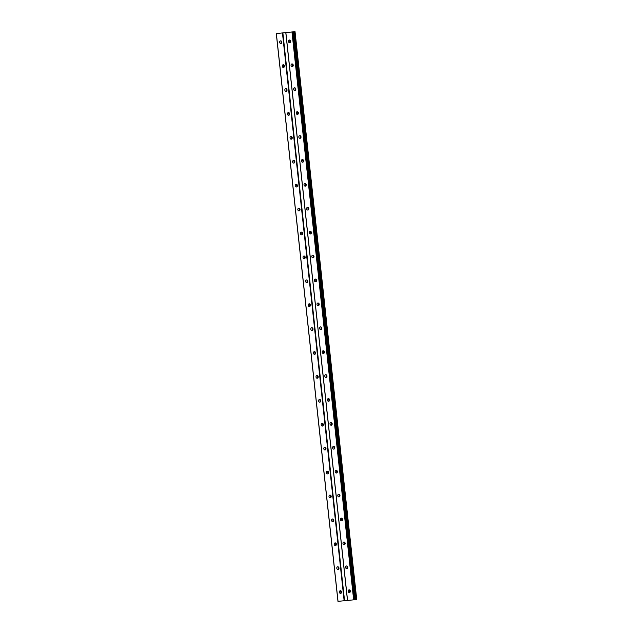 <?xml version="1.0" encoding="UTF-8"?>
<svg xmlns="http://www.w3.org/2000/svg" width="633" height="633" viewBox="0 0 633 633"><rect width="100%" height="100%" fill="white"/><g stroke="black" fill="none" stroke-linecap="round" stroke-linejoin="round"><path stroke-width="0.95" d="M348.166 591.317A1.353 1.1 82.4 0 1 350.358 591.103A1.353 1.1 82.4 0 1 348.166 591.317M350.089 592.156A1.353 1.1 82.4 0 1 349.812 590.075M345.571 567.405A1.353 1.1 82.4 0 1 347.762 567.2A1.353 1.1 82.4 0 1 345.571 567.405M347.493 568.252A1.353 1.1 82.4 0 1 347.216 566.171M342.967 543.502A1.353 1.1 82.4 0 1 345.167 543.288A1.353 1.1 82.4 0 1 342.967 543.502M344.898 544.34A1.353 1.1 82.4 0 1 344.621 542.267M340.372 519.598A1.353 1.1 82.4 0 1 342.572 519.384A1.353 1.1 82.4 0 1 340.372 519.598M342.303 520.437A1.353 1.1 82.4 0 1 342.026 518.356M337.777 495.686A1.353 1.1 82.4 0 1 339.968 495.473A1.353 1.1 82.4 0 1 337.777 495.686M339.699 496.533A1.353 1.1 82.4 0 1 339.423 494.452M335.181 471.783A1.353 1.1 82.4 0 1 337.373 471.569A1.353 1.1 82.4 0 1 335.181 471.783M337.104 472.622A1.353 1.1 82.4 0 1 336.827 470.541M332.578 447.871A1.353 1.1 82.4 0 1 334.778 447.666A1.353 1.1 82.4 0 1 332.578 447.871M334.509 448.718A1.353 1.1 82.4 0 1 334.232 446.637M329.983 423.968A1.353 1.1 82.4 0 1 332.183 423.754A1.353 1.1 82.4 0 1 329.983 423.968M331.914 424.806A1.353 1.1 82.4 0 1 331.637 422.733M327.388 400.064A1.353 1.1 82.4 0 1 329.587 399.85A1.353 1.1 82.4 0 1 327.388 400.064M329.318 400.903A1.353 1.1 82.4 0 1 329.041 398.822M324.792 376.152A1.353 1.1 82.4 0 1 326.984 375.939A1.353 1.1 82.4 0 1 324.792 376.152M326.715 376.999A1.353 1.1 82.4 0 1 326.438 374.918M322.197 352.249A1.353 1.1 82.4 0 1 324.389 352.035A1.353 1.1 82.4 0 1 322.197 352.249M324.12 353.087A1.353 1.1 82.4 0 1 323.843 351.006M319.594 328.337A1.353 1.1 82.4 0 1 321.793 328.131A1.353 1.1 82.4 0 1 319.594 328.337M321.524 329.184A1.353 1.1 82.4 0 1 321.248 327.103M316.998 304.433A1.353 1.1 82.4 0 1 319.198 304.22A1.353 1.1 82.4 0 1 316.998 304.433M318.929 305.272A1.353 1.1 82.4 0 1 318.652 303.199M314.403 280.53A1.353 1.1 82.4 0 1 316.595 280.316A1.353 1.1 82.4 0 1 314.403 280.53M316.326 281.369A1.353 1.1 82.4 0 1 316.049 279.288M311.808 256.618A1.353 1.1 82.4 0 1 314 256.405A1.353 1.1 82.4 0 1 311.808 256.618M313.731 257.457A1.353 1.1 82.4 0 1 313.454 255.384M309.205 232.715A1.353 1.1 82.4 0 1 311.404 232.501A1.353 1.1 82.4 0 1 309.205 232.715M311.135 233.553A1.353 1.1 82.4 0 1 310.858 231.472M306.609 208.803A1.353 1.1 82.4 0 1 308.809 208.597A1.353 1.1 82.4 0 1 306.609 208.803M308.54 209.65A1.353 1.1 82.4 0 1 308.263 207.569M304.014 184.899A1.353 1.1 82.4 0 1 306.206 184.686A1.353 1.1 82.4 0 1 304.014 184.899M305.937 185.738A1.353 1.1 82.4 0 1 305.66 183.665M301.419 160.988A1.353 1.1 82.4 0 1 303.611 160.782A1.353 1.1 82.4 0 1 301.419 160.988M303.342 161.834A1.353 1.1 82.4 0 1 303.065 159.753M298.823 137.084A1.353 1.1 82.4 0 1 301.015 136.87A1.353 1.1 82.4 0 1 298.823 137.084M300.746 137.923A1.353 1.1 82.4 0 1 300.469 135.85M296.22 113.18A1.353 1.1 82.4 0 1 298.42 112.967A1.353 1.1 82.4 0 1 296.22 113.18M298.151 114.019A1.353 1.1 82.4 0 1 297.874 111.938M293.625 89.269A1.353 1.1 82.4 0 1 295.825 89.063A1.353 1.1 82.4 0 1 293.625 89.269M295.556 90.115A1.353 1.1 82.4 0 1 295.279 88.034M291.03 65.365A1.353 1.1 82.4 0 1 293.221 65.152A1.353 1.1 82.4 0 1 291.03 65.365M292.952 66.204A1.353 1.1 82.4 0 1 292.675 64.123M288.434 41.454A1.353 1.1 82.4 0 1 290.626 41.248A1.353 1.1 82.4 0 1 288.434 41.454M290.357 42.3A1.353 1.1 82.4 0 1 290.08 40.219M339.383 592.164A1.353 1.1 82.4 0 1 341.575 591.95A1.353 1.1 82.4 0 1 339.383 592.164M341.306 593.002A1.353 1.1 82.4 0 1 341.029 590.921M336.788 568.252A1.353 1.1 82.4 0 1 338.979 568.046A1.353 1.1 82.4 0 1 336.788 568.252M338.71 569.099A1.353 1.1 82.4 0 1 338.433 567.018M334.184 544.348A1.353 1.1 82.4 0 1 336.384 544.135A1.353 1.1 82.4 0 1 334.184 544.348M336.115 545.187A1.353 1.1 82.4 0 1 335.838 543.114M331.589 520.437A1.353 1.1 82.4 0 1 333.789 520.231A1.353 1.1 82.4 0 1 331.589 520.437M333.52 521.283A1.353 1.1 82.4 0 1 333.243 519.202M328.994 496.533A1.353 1.1 82.4 0 1 331.186 496.319A1.353 1.1 82.4 0 1 328.994 496.533M330.917 497.372A1.353 1.1 82.4 0 1 330.64 495.299M326.399 472.629A1.353 1.1 82.4 0 1 328.59 472.416A1.353 1.1 82.4 0 1 326.399 472.629M328.321 473.468A1.353 1.1 82.4 0 1 328.044 471.387M323.795 448.718A1.353 1.1 82.4 0 1 325.995 448.512A1.353 1.1 82.4 0 1 323.795 448.718M325.726 449.565A1.353 1.1 82.4 0 1 325.449 447.484M321.2 424.814A1.353 1.1 82.4 0 1 323.4 424.601A1.353 1.1 82.4 0 1 321.2 424.814M323.131 425.653A1.353 1.1 82.4 0 1 322.854 423.572M318.605 400.903A1.353 1.1 82.4 0 1 320.796 400.697A1.353 1.1 82.4 0 1 318.605 400.903M320.527 401.749A1.353 1.1 82.4 0 1 320.251 399.668M316.009 376.999A1.353 1.1 82.4 0 1 318.201 376.785A1.353 1.1 82.4 0 1 316.009 376.999M317.932 377.838A1.353 1.1 82.4 0 1 317.655 375.765M313.414 353.095A1.353 1.1 82.4 0 1 315.606 352.882A1.353 1.1 82.4 0 1 313.414 353.095M315.337 353.934A1.353 1.1 82.4 0 1 315.06 351.853M310.811 329.184A1.353 1.1 82.4 0 1 313.011 328.97A1.353 1.1 82.4 0 1 310.811 329.184M312.742 330.03A1.353 1.1 82.4 0 1 312.465 327.949M308.216 305.28A1.353 1.1 82.4 0 1 310.415 305.066A1.353 1.1 82.4 0 1 308.216 305.28M310.146 306.119A1.353 1.1 82.4 0 1 309.869 304.038M305.62 281.369A1.353 1.1 82.4 0 1 307.812 281.163A1.353 1.1 82.4 0 1 305.62 281.369M307.543 282.215A1.353 1.1 82.4 0 1 307.266 280.134M303.025 257.465A1.353 1.1 82.4 0 1 305.217 257.251A1.353 1.1 82.4 0 1 303.025 257.465M304.948 258.304A1.353 1.1 82.4 0 1 304.671 256.23M300.422 233.561A1.353 1.1 82.4 0 1 302.621 233.348A1.353 1.1 82.4 0 1 300.422 233.561M302.352 234.4A1.353 1.1 82.4 0 1 302.076 232.319M297.827 209.65A1.353 1.1 82.4 0 1 300.026 209.436A1.353 1.1 82.4 0 1 297.827 209.65M299.757 210.496A1.353 1.1 82.4 0 1 299.48 208.415M295.231 185.746A1.353 1.1 82.4 0 1 297.423 185.532A1.353 1.1 82.4 0 1 295.231 185.746M297.154 186.585A1.353 1.1 82.4 0 1 296.877 184.504M292.636 161.834A1.353 1.1 82.4 0 1 294.828 161.629A1.353 1.1 82.4 0 1 292.636 161.834M294.559 162.681A1.353 1.1 82.4 0 1 294.282 160.6M290.033 137.931A1.353 1.1 82.4 0 1 292.232 137.717A1.353 1.1 82.4 0 1 290.033 137.931M291.963 138.769A1.353 1.1 82.4 0 1 291.686 136.696M287.437 114.027A1.353 1.1 82.4 0 1 289.637 113.813A1.353 1.1 82.4 0 1 287.437 114.027M289.368 114.866A1.353 1.1 82.4 0 1 289.091 112.785M284.842 90.115A1.353 1.1 82.4 0 1 287.034 89.902A1.353 1.1 82.4 0 1 284.842 90.115M286.773 90.962A1.353 1.1 82.4 0 1 286.496 88.881M282.247 66.212A1.353 1.1 82.4 0 1 284.439 65.998A1.353 1.1 82.4 0 1 282.247 66.212M284.17 67.051A1.353 1.1 82.4 0 1 283.893 64.97M279.651 42.3A1.353 1.1 82.4 0 1 281.843 42.095A1.353 1.1 82.4 0 1 279.651 42.3M281.574 43.147A1.353 1.1 82.4 0 1 281.297 41.066M285.436 32.615L284.842 32.694M286.132 32.552L286.63 32.497L286.132 32.552M286.227 32.552L285.61 32.623L286.227 32.552M294.503 31.729L276.281 33.565L295.01 31.658L294.503 31.729L356.181 599.514L356.719 599.443L295.033 31.658L356.688 599.443M276.281 33.565L337.967 601.35L353.649 599.847L354.504 599.736L292.818 31.951M354.504 599.704L356.181 599.514M285.799 32.647L347.485 600.432M282.872 32.924L344.55 600.717M285.871 32.647L347.557 600.432M291.971 32.054L353.649 599.847M292.391 32.014L354.069 599.799M293.902 31.792L355.58 599.586M294.005 31.785L355.691 599.57M276.352 33.565L338.038 601.35M282.453 32.971L344.138 600.764M292.778 31.959L354.464 599.744M292.881 31.911L354.559 599.696M293.19 31.872L354.868 599.665M294.677 31.705L356.355 599.491M292.826 31.951L354.504 599.744M295.033 31.658L356.719 599.443"/></g></svg>
